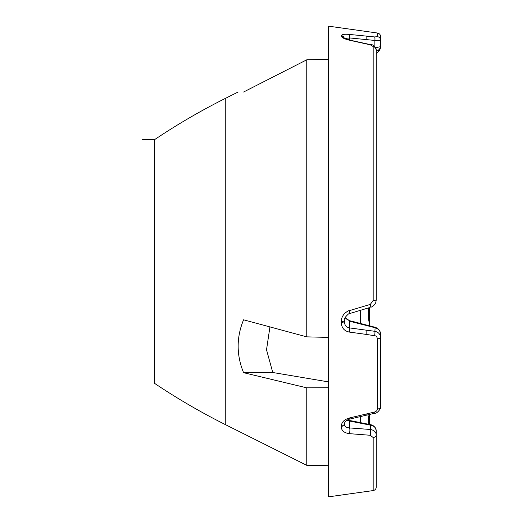 <?xml version="1.0" encoding="UTF-8"?>
<svg xmlns="http://www.w3.org/2000/svg" width="523" height="523" viewBox="0 0 523 523"><rect width="100%" height="100%" fill="white"/><g stroke="black" fill="none" stroke-linecap="round" stroke-linejoin="round"><path stroke-width="0.78" d="M306.766 59.805L243.581 92.015L306.766 59.805A509919.561 509722.488 -40 0 1 328.49 59.367L306.766 59.805L306.766 336.858L243.581 319.801C236.344 337.368 236.344 354.999 243.581 372.683L306.766 387.837A509936.271 264371.885 -1.2 0 0 328.49 387.726M243.581 92.015C236.344 92.14 236.344 92.14 243.581 92.015M225.753 424.794C201.198 412.503 177.513 398.722 154.697 383.437L154.697 139.563C177.513 124.278 201.198 110.497 225.753 98.206L225.753 424.794L306.766 465.333L306.766 387.837M328.49 337.407L306.766 336.858M269.94 326.927L266.521 349.795L272.758 372.5L243.581 372.683M272.758 372.5L328.49 381.901M154.697 139.563L142.387 139.563M377.952 47.384L375.619 47.632L380.613 46.697L380.613 40.193A3.622 3.563 180 0 0 377.495 36.669L377.495 33.034L328.49 26.15L328.49 496.85L373.167 490.574L373.167 437.535L370.304 435.273L349.338 433.652A3.622 1.013 94.4 0 0 349.586 427.932C346.376 427.729 344.657 426.572 344.422 424.467L344.422 423.538C344.932 421.427 346.671 419.943 349.652 419.106L374.952 413.19L374.631 412.019L376.638 410.941L377.495 409.176L377.495 338.793L376.71 336.649L375.808 335.929L366.146 334.387L366.146 330.15A6702.748 3278.19 -166.2 0 1 349.586 327.921C346.331 327.3 344.611 325.254 344.422 321.782L344.422 320.521A3.622 0.928 180 0 1 341.31 321.455C341.212 319.252 341.99 316.984 343.631 314.656C344.01 313.872 348.057 310.427 349.338 310.649L370.304 304.406L373.167 300.424L373.167 46.54L370.304 44.821L349.338 40.193A3.622 0.739 102.2 0 1 349.599 40.068L343.886 37.911L344.265 38.578M352.077 420.95L349.364 420.551L349.586 421.067L370.552 425.16C374.03 425.82 375.945 427.696 376.285 430.795C375.449 427.206 373.52 425.166 370.513 424.676L352.123 420.963M371.219 307.073L370.827 307.204C370.251 307.328 373.389 307.151 375.736 302.68L376.285 299.816L376.285 49.907A3.622 3.4 180 0 0 373.167 46.54M373.167 490.574C375.083 490.169 376.122 488.972 376.285 486.985L376.285 434.776C375.985 431.978 374.069 430.213 370.552 429.494L349.586 427.932L349.586 421.067L346.854 420.25M373.167 437.535A3.622 2.785 180 0 0 376.285 434.776L376.285 430.795M373.167 300.424A3.622 0.615 180 0 0 376.285 299.816L376.285 295.835M344.735 38.447L349.586 37.937L366.146 39.571L366.146 36.087L374.631 36.937L377.495 36.669M377.495 33.034C379.41 33.439 380.45 34.636 380.613 36.623L380.613 46.697A3.622 3.563 0 0 1 380.561 47.318M380.469 40.317L374.88 40.454A3.622 0.752 -84.2 0 0 374.631 36.937M376.285 53.817L377.155 52.934L376.285 53.817M379.528 50.247L377.155 52.934M380.437 48.031L380.058 49.201M378.495 51.574L379.875 49.613L380.613 46.697L379.332 49.541L376.285 50.96M375.089 40.461L377.168 40.526M378.083 40.526L378.966 40.506M379.567 40.467L380.162 40.395M366.146 330.15L374.88 331.314C378.456 332.125 380.365 334.21 380.613 337.577L380.613 406.724A3.622 2.34 180 0 1 377.495 409.038M352.339 321.344L375.037 327.254C378.574 328.483 380.43 330.843 380.613 334.328C380.371 330.935 378.456 328.725 374.88 327.692L366.146 325.424L366.146 324.946L366.146 325.424L349.586 321.233L349.586 327.921A3.622 0.673 97.7 0 1 349.338 332.072L366.146 334.387M380.613 403.475L380.613 406.724C381.502 408.241 376.743 413.902 374.952 413.19L375.037 413.17M380.522 333.223L380.613 353.888M345.121 317.487L349.56 320.815M349.338 332.072C344.291 331.039 341.611 327.921 341.31 322.724L344.422 321.782L344.422 320.534C343.742 319.233 345.108 317.023 348.521 313.905L369.33 307.648A23.587 23.587 0 0 1 368.702 314.153L368.238 316.735L369.218 323.194L369.075 325.711M349.338 433.652C344.199 432.907 341.519 430.69 341.31 427.003L344.422 424.467L344.422 423.552A3.622 2.55 180 0 1 341.31 426.075C341.63 422.146 344.311 419.453 349.338 417.995A6585.793 3352.685 166 0 0 366.146 414.033L374.631 412.019M344.278 38.192A3.622 3.498 180 0 0 341.31 35.701L343.068 34.505M376.285 49.907C374.239 45.821 372.337 44.076 370.585 44.671L349.599 40.068L349.338 34.433C344.311 33.982 341.63 34.407 341.31 35.701L341.31 36.041C341.545 37.532 344.226 38.911 349.338 40.193M344.114 38.081L341.31 36.041A3.622 3.498 0 0 1 343.036 36.747M349.586 312.957L349.338 310.649M375.148 327.287L374.88 331.314A3.622 0.686 97.6 0 1 374.631 335.544M380.613 337.577A3.622 1.223 180 0 1 377.495 338.793M366.146 414.811L366.146 414.033M349.586 418.642L349.338 417.995M366.146 36.087A6585.766 6439.379 96.4 0 0 349.338 34.433L355.614 35.048M368.015 414.837L368.807 420.982L368.022 423.172L368.565 424.284M368.486 307.897L368.702 314.146M360.321 310.302L360.321 323.423M360.321 416.615L360.321 422.617M369.349 308.393L369.343 308.021M370.179 425.467L370.552 425.16L370.304 435.273M374.88 46.73L374.88 40.454L366.146 39.571M344.422 321.782L344.422 320.521M344.422 424.467L344.422 423.538M370.552 306.798C370.997 307.57 370.912 306.766 370.304 304.406M341.31 322.724L341.31 321.455M341.31 427.003L341.31 426.075M225.753 98.206L238.109 92.022M306.766 465.333L328.49 465.712M371.676 424.996L373.298 425.774M375.161 427.481L376.285 430.632M378.495 50.738L379.665 49.201M369.343 415.197A23.587 23.587 0 0 0 369.356 414.504L374.952 413.19M376.285 299.823L375.749 302.634M352.267 321.318L349.573 320.756L346.121 318.821L345.147 317.435M349.364 420.551L347.279 420.002M369.12 325.724A23.587 23.587 0 0 0 368.427 315.885M369.251 320.246A23.587 23.587 0 0 0 368.878 313.362M368.82 420.917A23.587 23.587 0 0 0 369.31 414.51M369.349 423.519A23.587 23.587 0 0 1 369.349 424.441A23.587 23.587 0 0 0 368.878 420.642M369.356 415.916A23.587 23.587 0 0 0 369.349 415.537M369.356 324.561A23.587 23.587 0 0 0 369.349 324.201M369.356 315.14A23.587 23.587 0 0 0 369.349 314.781M369.356 319.494A23.587 23.587 0 0 0 369.349 319.135M369.356 323.842A23.587 23.587 0 0 0 369.349 323.482M369.356 318.775A23.587 23.587 0 0 0 369.349 318.415M369.356 323.122A23.587 23.587 0 0 0 369.349 322.763M369.356 309.348A23.587 23.587 0 0 0 369.349 308.988A23.587 23.587 0 0 1 369.251 311.545M369.356 313.702A23.587 23.587 0 0 0 369.31 312.244M369.356 314.421A23.587 23.587 0 0 0 369.349 314.062M369.356 310.067A23.587 23.587 0 0 0 369.349 309.708A23.587 23.587 0 0 1 369.284 311.904M369.356 310.786A23.587 23.587 0 0 0 369.349 310.427A23.587 23.587 0 0 1 369.31 312.264M369.356 308.629A23.587 23.587 0 0 0 369.349 308.25M369.349 325.783A23.587 23.587 0 0 0 369.349 324.94M369.356 318.056A23.587 23.587 0 0 0 369.33 316.958A23.587 23.587 0 0 0 369.349 315.519M369.356 322.403A23.587 23.587 0 0 0 369.33 321.312A23.587 23.587 0 0 0 369.349 319.867M369.323 325.777A23.587 23.587 0 0 0 369.349 324.221M369.31 316.618A23.587 23.587 0 0 0 369.349 314.8M369.284 320.606A23.587 23.587 0 0 0 369.349 318.429M369.251 325.319A23.587 23.587 0 0 0 369.349 322.783M369.251 423.179A23.587 23.587 0 0 0 369.218 418.465M369.251 418.825A23.587 23.587 0 0 0 369.349 416.288M369.31 320.965A23.587 23.587 0 0 0 369.349 319.148M369.284 316.252A23.587 23.587 0 0 0 369.349 314.081M369.284 325.679A23.587 23.587 0 0 0 369.349 323.502M369.284 423.538A23.587 23.587 0 0 0 369.349 421.361M369.284 419.185A23.587 23.587 0 0 0 369.349 417.008M369.31 423.898A23.587 23.587 0 0 0 369.349 422.081M369.31 419.544A23.587 23.587 0 0 0 369.349 417.727M369.356 424.447A23.587 23.587 0 0 0 369.349 424.238A23.587 23.587 0 0 0 369.349 422.8M369.349 420.623A23.587 23.587 0 0 0 369.349 419.891A23.587 23.587 0 0 0 369.349 418.446M369.343 420.263A23.587 23.587 0 0 0 369.349 419.165M369.349 415.556A23.587 23.587 0 0 0 369.349 414.817M369.33 414.831A23.587 23.587 0 0 0 369.343 414.504M369.29 325.764A23.587 23.587 0 0 0 369.218 324.96M369.251 315.892A23.587 23.587 0 0 0 369.218 311.185M369.356 315.859A23.587 23.587 0 0 0 369.349 315.5M369.356 320.213A23.587 23.587 0 0 0 369.349 319.854"/></g></svg>
